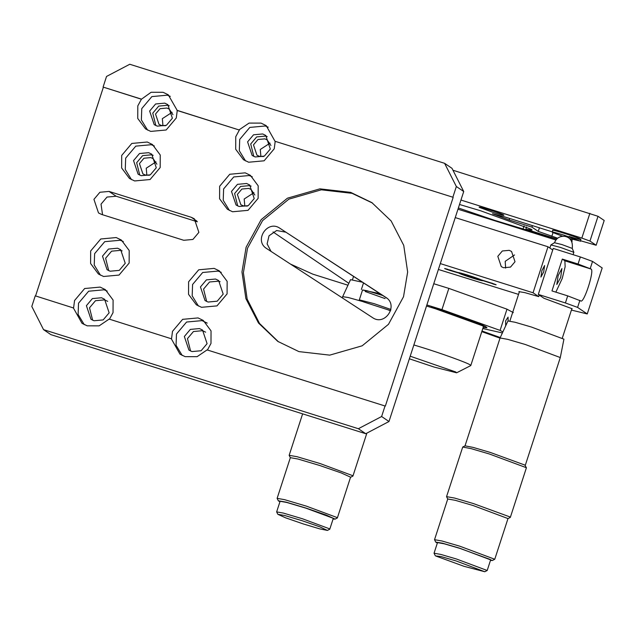 <?xml version="1.0" encoding="UTF-8"?>
<svg xmlns="http://www.w3.org/2000/svg" width="636" height="636" viewBox="0 0 636 636"><rect width="100%" height="100%" fill="white"/><g stroke="black" fill="none" stroke-linecap="round" stroke-linejoin="round"><path stroke-width="0.95" d="M365.748 433.712L388.986 421.517L381.616 416.516L358.37 428.712L365.748 433.712L50.92 334.647L43.542 329.647L31.8 306.457L35.25 295.835L73.577 307.999L74.563 300.51L84.668 288.521L100.122 287.098L105.298 289.603L113.097 300.057L113.041 312.618L109.424 319.28M73.299 307.808L82.02 323.334L87.196 325.831L99.152 325.855L109.146 319.089L171.529 338.821L172.507 331.332L182.619 319.344L198.074 317.921L203.25 320.425L211.041 330.879L210.993 343.44L207.376 350.102M141.128 99.033L103.088 87.068L141.415 99.232L151.122 92.268L163.078 92.292L168.254 94.788L177.261 110.505L239.359 130.046L176.975 110.314M171.243 338.63L179.964 354.149L185.14 356.653L197.096 356.677L207.09 349.903L385.344 406.094L453.182 197.319L275.205 141.327L274.227 148.816L264.115 160.805L248.66 162.228L243.485 159.723L235.694 149.269L235.749 136.708L239.359 130.046M177.261 110.505L176.275 118.002L166.171 129.99L150.716 131.406L145.541 128.909L137.742 118.447L137.797 105.894L141.415 99.232M103.366 87.259L35.537 296.034M183.772 240.289L101.569 214.427L98.508 212.949L93.937 199.346L99.908 192.263L109.042 191.428L191.245 217.289L194.306 218.768L198.877 232.371L192.907 239.454L183.772 240.289M219.651 186.253L229.755 174.264L245.21 172.841L250.385 175.345L258.184 185.799L258.129 198.353L248.024 210.341L232.569 211.764L227.394 209.26L219.595 198.806L219.651 186.253M121.699 155.43L131.811 143.442L147.266 142.019L152.441 144.523L160.232 154.977L160.185 167.538L150.072 179.527L134.617 180.95L129.442 178.446L121.651 167.991L121.699 155.43M188.606 281.788L198.71 269.799L214.173 268.384L219.348 270.88L227.139 281.335L227.084 293.896L216.979 305.884L201.525 307.307L196.349 304.803L188.55 294.349L188.606 281.788M90.662 250.974L100.766 238.985L116.221 237.562L121.397 240.066L129.195 250.52L129.14 263.081L119.035 275.07L103.573 276.485L98.397 273.989L90.606 263.527L90.662 250.974M403.518 296.758L388.469 324.328L362.178 345.801L329.734 355.134L298.944 351.613L277.773 341.381L258.494 323.024L245.886 298.602L241.974 271.962L246.108 247.229L261.158 219.659L287.448 198.186L319.892 188.852L350.682 192.374L371.853 202.606L391.14 220.962L403.741 245.377L407.652 272.017L403.518 296.758M453.182 197.319L275.205 141.327M182.19 355.452L176.061 345.284L176.482 334.019L186.587 322.031L202.041 320.616L207.217 323.112M84.238 324.638L78.117 314.462L78.53 303.205L88.642 291.216L104.097 289.793L107.206 291.073M103.088 87.068L106.53 76.447L129.776 64.26L444.604 163.317L456.346 186.515L452.896 197.128M239.08 129.855L249.074 123.082L261.022 123.106L266.198 125.61L274.927 141.136M102.547 214.737L101.029 204.156L106.999 197.073L116.134 196.23L197.359 221.789M278.489 341.858L259.504 323.438L247.165 299.135L243.397 272.709L247.523 248.191L262.573 220.62L288.871 199.148L321.315 189.814L352.098 193.336L372.561 203.091M245.552 160.948L239.319 150.748L239.716 139.403L249.821 127.415L265.284 125.992L268.233 127.192M270.324 149.031L264.353 156.114L255.219 156.957L252.158 155.478L247.587 141.876L253.557 134.792L262.692 133.958L265.753 135.436L270.324 149.031M147.608 130.134L141.367 119.934L141.772 108.581L151.877 96.593L167.332 95.177L170.289 96.37M172.38 118.216L166.409 125.3L157.275 126.135L154.214 124.656L149.643 111.061L155.613 103.978L164.748 103.135L167.801 104.614L172.38 118.216M100.464 275.213L94.231 265.013L94.629 253.661L104.733 241.672L120.196 240.257L123.305 241.529M125.236 263.296L119.266 270.38L110.131 271.214L107.079 269.736L102.499 256.141L108.47 249.058L117.604 248.215L120.665 249.694L125.236 263.296M207.09 343.655L201.119 350.738L191.985 351.573L188.924 350.094L184.353 336.5L190.323 329.416L199.458 328.574L202.518 330.052L207.09 343.655M198.416 306.027L192.175 295.827L192.581 284.483L202.685 272.494L218.14 271.071L221.249 272.351M223.188 294.11L217.218 301.194L208.083 302.036L205.023 300.558L200.451 286.955L206.422 279.872L215.556 279.037L218.609 280.516L223.188 294.11M109.146 312.833L103.167 319.916L94.033 320.759L90.98 319.28L86.401 305.678L92.379 298.594L101.514 297.759L104.566 299.23L109.146 312.833M131.509 179.67L125.276 169.47L125.674 158.126L135.778 146.137L151.233 144.714L154.341 145.994M156.281 167.753L150.311 174.836L141.176 175.679L138.115 174.2L133.544 160.598L139.515 153.514L148.649 152.68L151.71 154.151L156.281 167.753M229.461 210.492L223.22 200.284L223.618 188.94L233.73 176.951L249.185 175.536L252.293 176.808M254.225 198.575L248.255 205.659L239.12 206.493L236.067 205.015L231.488 191.42L237.466 184.337L246.593 183.494L249.654 184.973L254.225 198.575M253.804 156.408L250.711 143.99L256.682 136.907L265.816 136.072L267.223 136.613M237.713 205.945L234.612 193.535L240.583 186.451L249.717 185.609L251.133 186.157M206.668 301.488L203.568 289.07L209.538 281.986L218.673 281.152L220.088 281.7M190.569 351.024L187.469 338.614L193.447 331.531L202.574 330.688L205.635 332.167M92.625 320.21L89.525 307.792L95.495 300.709L104.63 299.874L107.691 301.353M108.724 270.674L105.624 258.256L111.594 251.172L120.729 250.33L122.136 250.878M139.761 175.131L136.661 162.713L142.639 155.629L151.766 154.794L153.181 155.335M155.86 125.586L152.759 113.176L158.73 106.093L167.864 105.25L169.279 105.799M385.058 405.903L381.616 416.516M388.986 421.517L463.724 191.516L456.346 186.515M463.724 191.516L451.981 168.317L444.604 163.317M43.542 329.647L358.37 428.712M156.877 164.207L153.173 158.706L150.859 157.593L143.951 158.229L139.435 163.587L142.893 173.874L145.207 174.987L149.373 175.282M146.86 175.345L146.24 168.198L156.011 161.854M270.92 145.485L267.215 139.992L264.902 138.871L257.993 139.507L253.478 144.865L256.936 155.152L259.25 156.273L263.415 156.559M260.911 156.623L260.283 149.476L270.054 143.132M254.821 195.029L251.117 189.528L248.803 188.407L241.895 189.043L237.379 194.401L240.837 204.689L243.151 205.81L247.325 206.096M244.812 206.159L244.184 199.02L253.955 192.676M172.976 114.671L169.271 109.169L166.958 108.048L160.049 108.684L155.526 114.043L158.992 124.33L161.306 125.451L165.471 125.737M162.959 125.801L162.339 118.662L172.102 112.318M347.964 285.214L312.817 274.156L290.39 264.035M273.035 231.941L348.838 283.33M482.692 280.563L496.152 284.809M493.003 283.569L492.876 283.966C497.424 285.246 497.002 284.96 491.628 283.123L481.388 279.896C476.642 277.757 459.327 272.311 458.143 272.582L444.628 268.519M447.903 269.362C443.356 268.082 443.769 268.368 449.151 270.205L459.446 273.249M438.395 269.465L518.539 294.389M571.414 310.082L587.243 313.945L577.599 307.411L565.404 302.951L538.295 294.42L543.963 298.268L572.185 308.77L571.732 309.12M519.286 292.083L518.849 291.638L524.74 292.608L538.716 296.615L533.048 292.775L440.303 263.59M482.637 280.746C481.444 281.017 464.137 275.571 459.391 273.432M505.636 268.13L505.191 261.332L514.564 254.949M515.017 261.746L511.551 251.459L509.237 250.338L502.329 250.974L497.813 256.332L501.271 266.619L503.585 267.74L510.493 267.104L515.017 261.746M543.708 271.93L544.599 265.546L541.872 270.69L540.926 277.05L543.708 271.93M560.682 277.407L561.922 268.543L558.13 275.674L556.818 284.499L560.682 277.407M580.748 300.908C583.761 304.016 594.676 270.419 591.098 269.06L578.052 264.027L562.311 259.075L551.961 290.922L567.702 295.875L580.891 300.979M562.311 259.075L564.863 260.808L565.15 266.699L562.24 278.465L555.848 292.147M590.248 268.487L592.545 261.412L580.35 256.952L578.052 264.027M565.404 302.951L567.702 295.875M579.897 300.335L577.599 307.411M580.35 256.952L553.24 248.422L538.295 294.42M533.048 292.775L547.994 246.768L455.249 217.591M552.732 249.988L547.994 246.768M538.716 296.615L539.217 295.048M587.243 313.945L602.189 267.947L592.545 261.412M572.098 239.319L571.963 241.863M571.152 239.033L570.858 239.947M493.623 212.599C500.882 214.833 504.3 215.676 503.887 215.103C501.995 213.585 476.165 205.452 479.401 207.4L493.623 212.599M569.117 236.457C577.416 239.009 581.32 239.971 580.843 239.319C578.688 237.578 549.162 228.292 552.859 230.518L552.287 232.283C551.802 231.639 555.713 232.593 564.005 235.145L580.27 241.092L569.554 238.54M580.445 241.29L580.843 239.319M457.968 209.212L555.896 240.018M556.643 239.128L494.808 220.39L458.373 207.98M459.51 204.482L480.633 210.778L531.45 229.342L532.014 229.978L525.853 229.23L556.794 238.969M557.653 238.206L538.255 231.417L531.942 227.131L509.198 219.977L492.495 213.736L504.587 216.852L552.183 231.83M580.62 240.774L596.155 245.25L589.97 241.06L581.837 238.087L460.949 200.046M452.943 170.233L598.015 216.288L604.2 220.477L596.155 245.25M523.166 228.594L524.048 225.891M526.592 226.957L525.853 229.23M570.365 239.351L570.532 238.842M531.942 227.131L532.435 225.613M589.97 241.06L598.015 216.288M581.837 238.087L589.882 213.314M562.534 236.258L552.287 232.283M507.918 518.634L510.263 517.442L509.929 516.917L473.335 503.545L454.573 498.06L446.552 496.644L447.768 499.085M437.33 543.12L435.74 542.118L434.531 539.686L447.752 498.99L455.328 500.325L473.049 505.509L507.989 518.563L494.76 559.259L492.351 560.515L490.483 560.388M560.3 357.559L525.36 344.505L507.703 339.346L500.063 337.978L507.941 320.981L515.041 322.245L531.45 327.047L563.925 339.171L560.3 357.551L525.233 465.488M462.722 447.036L465.059 445.844L473.144 447.402L490.292 452.435L524.851 465.059L526.417 467.73L489.434 454.009L471.276 448.682L462.722 447.036L446.552 496.644M573.155 254.686L573.744 252.269L560.531 247.444L550.879 244.932L549.854 248.032M554.656 242.777L561.986 244.574L572.257 248.414C572.98 241.577 570.516 237.546 564.863 236.338C559.863 235.932 556.421 238.039 554.544 242.658L550.879 244.932M510.334 517.37L526.417 467.73M434.531 539.686L442.1 541.021L459.828 546.205L494.76 559.259M487.2 570.492L490.642 559.879L490.308 559.497L459.82 548.359L444.182 543.788L437.496 542.603L434.046 553.225L440.732 554.401L456.37 558.972L487.2 570.492L484.791 571.74L464.018 566.318L435.557 555.92L441.018 556.548L456.076 560.936L484.791 571.74M435.255 555.641L434.046 553.225M435.74 542.118L442.322 543.152L459.534 548.16L492.351 560.515M490.873 283.092L451.083 270.364M451.21 270.65L450.089 269.934M486.397 327.174L486.961 327.802L483.122 327.556L486.961 327.802L486.397 327.174L431.423 307.315C453.889 314.12 485.117 325.433 486.397 327.174M426.51 306.035L432.321 307.8C452.156 313.794 481.42 324.336 482.899 326.069L483.416 326.658L470.767 365.581L456.624 372.807L434.221 367.099L409.369 358.799M413.861 344.958L419.673 346.723C439.516 352.718 468.772 363.259 470.25 364.992L470.767 365.581M410.212 356.2L455.71 371.957L456.624 372.807M508.164 320.878L508.061 317.141L505.604 320.918L505.684 325.855M379.787 293.578L362.52 290.04M365.207 291.495L385.098 298.61M481.794 331.642L500.007 338.153M500.27 337.541L482.001 331.006M482.811 328.526L502.4 332.946M502.869 331.92L500.079 330.402L441.948 309.621L426.859 304.962M433.76 283.728L448.841 288.394L506.979 309.175L513.339 312.626M363.498 282.948L361.391 289.428M506.979 309.175L500.079 330.402M448.841 288.394L441.948 309.621M390.631 310.662L363.657 301.933L359.332 299.85L362.552 289.944L367.012 290.731L382.713 295.486M359.332 299.85L374.214 303.69L390.909 309.462M266.524 248.461L372.521 317.603C385.011 326.546 398.979 305.161 385.766 297.33L279.943 228.3L387.109 298.348M266.699 248.573C253.486 240.75 267.454 219.356 279.943 228.3M285.62 232.148L276.628 230.518L269.028 235.781L267.112 243.898L271.031 251.403M303.332 523.953L285.675 517.847L277.845 514.309L284.618 515.486L301.949 520.653L319.685 526.791L327.389 530.416L319.693 528.858L303.332 523.953M277.853 514.325L276.644 511.901L283.33 513.077L302.474 518.769L329.456 528.786L329.734 529.232L327.389 530.416M279.927 501.796L278.33 500.786L286.065 502.13L305.876 508.037L326.149 515.049L335.005 519.056L333.073 519.063M329.79 529.168L333.24 518.555L332.906 518.173L305.924 508.156L286.701 502.44L280.094 501.287L276.644 511.901M278.337 500.794L277.121 498.362L284.523 499.65L306.401 506.145L336.977 517.505L337.295 518.006L334.949 519.191M277.121 498.362L290.342 457.666L297.918 459.009L319.622 465.457L341.158 472.906L350.571 477.159L337.358 517.935M350.515 477.31L352.861 476.118L352.519 475.593L320.147 463.565L296.98 456.688L289.149 455.328L290.358 457.761M362.703 301.559L348.377 297.537L342.661 296.67L350.539 279.657L362.361 282.209M390.576 310.821L388.787 310.169M191.245 217.289L196.81 221.066M109.042 191.428L116.134 196.23M449.151 270.205L449.278 269.799M591.098 269.06L564.863 260.808M553.01 232.673L551.81 236.369M538.255 231.417L539.423 227.815M509.198 219.977L509.69 218.458M464.995 445.916L500.063 337.986M571.907 308.571L562.319 338.09M509.873 321.053L519.469 291.534M572.257 248.39L573.887 252.405M492.121 283.155L490.793 283.107M289.149 455.328L302.625 413.845M352.932 476.046L366.877 433.116M352.471 279.729L353.536 276.453M342.271 297.871L342.661 296.662"/></g></svg>
